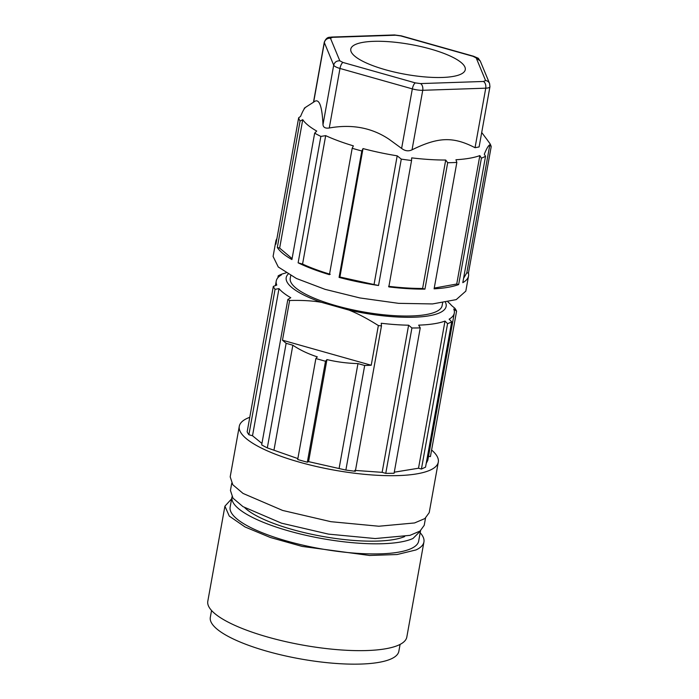 <?xml version="1.0" encoding="UTF-8"?>
<svg xmlns="http://www.w3.org/2000/svg" width="699" height="699" viewBox="0 0 699 699"><rect width="100%" height="100%" fill="white"/><g stroke="black" fill="none" stroke-linecap="round" stroke-linejoin="round"><path stroke-width="1.05" d="M400.09 644.408L398.849 651.276A95.78 24.954 -169.8 0 1 391.335 658.808A95.78 24.954 -169.8 0 1 283.462 655.461A95.78 24.954 -169.8 0 1 210.312 617.357L211.552 610.489M224.912 506.181L207.804 601.245A101.102 26.335 10.2 0 0 285.017 641.472A101.102 26.335 10.2 0 0 398.884 644.994A101.102 26.335 10.2 0 0 406.818 637.051L423.926 541.996A101.102 26.335 -169.8 0 1 415.992 549.938L397.128 554.525L369.553 555.469L302.117 546.408L270.347 537.496L245.061 526.967L229.281 516.098L224.912 506.181L231.64 498.824M420.178 532.752A101.102 26.335 -169.8 0 1 423.926 541.996M420.545 530.698L418.684 541.052A95.78 24.954 -169.8 0 1 411.169 548.575A95.78 24.954 -169.8 0 1 303.296 545.237A95.78 24.954 -169.8 0 1 230.146 507.125L231.963 497.015A95.78 24.954 -169.8 0 1 232.016 496.771M420.51 530.934L412.987 538.466A95.78 24.954 -169.8 0 1 305.113 535.119A95.78 24.954 -169.8 0 1 231.963 497.015M244.842 507.789A87.27 22.735 10.2 0 0 322.213 536.351A87.27 22.735 10.2 0 0 404.686 536.552M231.745 483.227L230.443 490.471L232.985 498.169L242.964 506.626L281.514 523.175L328.495 534.123L375.188 538.553L409.981 535.355L420.029 531.074L424.214 525.333L425.516 518.099M249.779 417.294A101.102 26.335 10.2 0 0 239.285 426.285L230.189 476.849L232.802 484.756L243.051 493.442L282.641 510.445L330.898 521.69L378.849 526.233L414.577 522.948L424.896 518.553L429.203 512.664L438.299 462.091A101.102 26.335 10.2 0 0 431.598 450.007M239.285 426.285A101.102 26.335 10.2 0 0 241.671 433.887A101.102 26.335 10.2 0 0 291.745 459.881A101.102 26.335 10.2 0 0 438.299 462.091M426.198 463.498L427.823 460.213L454.298 313.073A90.459 23.565 -169.8 0 0 453.765 309.019L456.578 311.195L430.418 456.587L428.522 456.333M394.28 472.192L418.518 468.225L421.418 469.046L425.542 467.15L451.703 321.758A93.657 24.395 -169.8 0 1 449.78 322.746A93.657 24.395 -169.8 0 1 447.578 323.654L444.992 321.086A90.459 23.565 -169.8 0 1 418.675 325.14L420.248 327.875A93.657 24.395 -169.8 0 1 411.921 327.98L408.609 325.201A90.459 23.565 -169.8 0 1 381.226 323.253L381.479 325.926A93.657 24.395 -169.8 0 1 378.36 325.542C367.368 318.622 357.565 313.467 348.941 310.085L321.488 302.335A81.25 21.162 -169.8 0 1 288.163 274.122M354.751 470.392L382.135 472.341L385.761 473.363L394.087 473.267L420.248 327.875M261.942 443.446L252.514 435.757L278.988 288.617A90.459 23.565 -169.8 0 0 290.784 297.722L287.839 299.495A93.657 24.395 -169.8 0 0 289.622 300.491L282.475 340.203L286.136 343.314L292.846 345.21C299.792 349.919 307.944 353.808 317.302 356.866L315.869 358.543L325.507 361.261L307.342 462.205L308.582 461.637L345.865 470.069L355.319 471.318L381.479 325.926M307.342 462.205A93.657 24.395 -169.8 0 1 302.466 460.877A93.657 24.395 -169.8 0 1 297.704 459.488L315.869 358.543M286.136 343.314L267.315 447.893L297.861 458.588M267.315 447.893A93.657 24.395 -169.8 0 1 261.679 444.887L287.839 299.495M252.514 435.757L248.896 434.734A93.657 24.395 -169.8 0 1 247.166 431.799L273.326 286.407L276.769 285.078A90.459 23.565 -169.8 0 1 276.236 281.033A90.459 23.565 -169.8 0 1 281.409 274.908L278.202 275.843A93.657 24.395 -169.8 0 1 280.124 274.856A93.657 24.395 -169.8 0 1 282.326 273.947L285.542 273.012A90.459 23.565 -169.8 0 1 286.04 272.837M454.298 313.073A90.459 23.565 -169.8 0 1 449.125 319.19L451.703 321.758M447.972 301.968A90.459 23.565 -169.8 0 1 451.545 305.489L454.848 308.259A93.657 24.395 -169.8 0 1 456.578 311.195M445.525 302.44A81.25 21.162 -169.8 0 1 439.758 312.768A81.25 21.162 -169.8 0 1 348.941 310.085M442.607 302.912L442.118 305.655A77.161 20.096 -169.8 0 1 365.271 312.243A77.161 20.096 -169.8 0 1 290.172 279.74A77.161 20.096 -169.8 0 1 290.234 278.333L290.732 275.581M421.418 469.046L447.578 323.654M278.988 288.617L275.057 289.342A93.657 24.395 -169.8 0 1 273.326 286.407M289.622 300.491C301.924 300.151 312.549 300.762 321.488 302.335M278.202 275.843L277.861 277.739M282.475 340.203L371.221 365.254L378.36 325.542M345.865 470.069L364.686 365.49L371.221 365.254M382.135 472.341L408.609 325.201M385.761 473.363L411.921 327.98M418.518 468.225L444.992 321.086M275.057 289.342L248.896 434.734M308.582 461.637L326.949 359.583C336.883 361.968 347.228 363.305 357.967 363.594L364.686 365.49M326.949 359.583L325.507 361.261M276.918 238.595A97.912 25.505 10.2 0 0 275.817 241.286L273.091 256.454L278.272 266.992L296.446 278.49L325.009 289.325L359.898 297.949L398.57 303.34L432.506 303.934L456.211 299.626L465.814 291.125L468.548 275.956A97.912 25.505 10.2 0 0 468.452 273.064L491.196 146.65A97.912 25.505 10.2 0 0 489.789 143.374L487.823 140.7A95.78 24.954 -169.8 0 0 487.255 139.896L481.707 132.504M339.155 468.173L357.967 363.594M274.034 449.789L292.846 345.21M330.269 274.296C319.749 271.133 310.522 267.726 302.571 264.073L298.123 262.815A97.912 25.505 10.2 0 0 329.439 274.672L352.182 148.267A97.912 25.505 10.2 0 0 361.82 150.984L339.076 277.398A97.912 25.505 10.2 0 0 362.624 282.78A97.912 25.505 10.2 0 0 378.535 285.515L401.287 159.11A97.912 25.505 10.2 0 0 411.562 160.499L388.819 286.905A97.912 25.505 10.2 0 0 424.94 289.124L447.683 162.71A97.912 25.505 10.2 0 0 456.849 162.421L434.105 288.836A97.912 25.505 10.2 0 0 458.666 284.563L481.41 158.157A97.912 25.505 10.2 0 0 485.543 156.261L462.799 282.667A97.912 25.505 10.2 0 0 468.548 275.956M298.123 262.815L320.867 136.41A97.912 25.505 10.2 0 1 314.664 133.142L291.92 259.556A97.912 25.505 10.2 0 1 277.32 247.455L300.063 121.049A97.912 25.505 10.2 0 1 298.656 117.773L300.587 116.392C302.903 110.669 304.747 107.532 306.127 106.999L304.31 108.162L304.152 109.027M275.817 241.286A97.912 25.505 10.2 0 0 275.913 244.178L298.656 117.773M401.287 159.11L397.198 155.825A95.78 24.954 -169.8 0 1 385.944 153.824A95.78 24.954 -169.8 0 1 363.017 148.581L339.906 277.014L378.535 285.515M411.562 160.499L411.676 157.869A95.78 24.954 -169.8 0 0 445.717 160.036L422.607 288.469L424.94 289.124M447.683 162.71L445.717 160.036M456.849 162.421L455.958 159.739A95.78 24.954 -169.8 0 0 479.846 155.589L481.41 158.157M485.543 156.261L484.302 154.234C486.618 148.503 488.461 145.366 489.833 144.833L491.196 146.65M475.04 147.707L485.753 88.179A10.642 2.77 10.2 0 0 489.938 86.763L479.112 146.93L475.04 147.707C453.127 136.41 438.308 136.908 412.034 149.822C408.496 151.508 405.027 151.036 401.619 148.415L389.194 139.354C371.982 127.734 352.008 123.95 329.273 127.996C325.376 128.555 323.288 127.454 322.99 124.684C322.056 105.068 318.936 97.563 313.65 102.15L324.353 42.622L333.703 65.156L322.99 124.684M463.577 278.316L466.801 272.837L489.833 144.833M466.801 272.837L468.452 273.064M479.846 155.589L456.735 284.021L434.236 288.084M458.666 284.563L456.735 284.021M422.607 288.469C412.122 288.486 400.772 287.761 388.574 286.302M397.198 155.825L374.087 284.257M339.076 277.398L339.906 277.014M361.82 150.984L363.017 148.581M314.664 133.142L316.717 131.062A95.78 24.954 -169.8 0 1 302.754 119.678L300.063 121.049M352.182 148.267L353.371 145.864A95.78 24.954 -169.8 0 1 325.682 135.641L320.867 136.41M325.682 135.641L302.571 264.073M292.095 258.613L279.644 248.11L277.32 247.455M302.754 119.678L279.644 248.11M373.685 41.337A58.157 15.151 10.2 0 0 350.741 50.206A58.157 15.151 10.2 0 0 383.035 69.052A58.157 15.151 10.2 0 0 442.362 77.458A58.157 15.151 10.2 0 0 464.922 70.748A58.157 15.151 10.2 0 0 436.683 50.878A58.157 15.151 10.2 0 0 373.685 41.337M412.034 149.822L422.738 90.293L485.753 88.179C486.093 85.025 485.351 82.788 483.516 81.468L485.578 80.525L476.237 57.991L480.248 61.005C476.849 56.977 480.851 59.502 473.634 56.27L401.287 35.85A5.321 1.8 -74.2 0 0 400.754 35.92L473.101 56.339A5.321 1.8 -74.2 0 1 473.634 56.27M401.619 148.415L412.331 88.887A10.642 2.77 10.2 0 0 422.738 90.293A5.321 3.268 88.1 0 0 420.51 83.583L483.516 81.468M420.51 83.583L415.302 82.884L342.956 62.456A5.321 1.8 105.8 0 0 339.985 68.458L329.273 127.996M342.956 62.456L339.81 60.804C336.621 60.699 334.576 62.15 333.703 65.156A10.642 2.77 -169.8 0 0 339.985 68.458L412.331 88.887C413.013 85.776 414 83.775 415.302 82.884M339.81 60.804L330.47 38.27A5.321 5.068 157.5 0 0 324.353 42.622A10.642 2.77 -169.8 0 1 324.292 42.15L313.484 102.237M473.101 56.339L476.237 57.991M485.578 80.525A5.321 5.068 -22.5 0 1 489.588 83.539L480.248 61.005M330.47 38.27L332.541 37.327L331.448 37.064C329.788 37.65 327.001 35.955 324.292 42.15M331.448 37.064L394.454 34.95A5.321 3.268 -91.9 0 1 395.547 35.212L332.541 37.327M395.547 35.212L400.754 35.92M275.415 285.603L276.236 281.033M314.113 101.827L305.812 107.157M489.588 83.539L489.938 86.763M394.454 34.95L401.287 35.85"/></g></svg>
